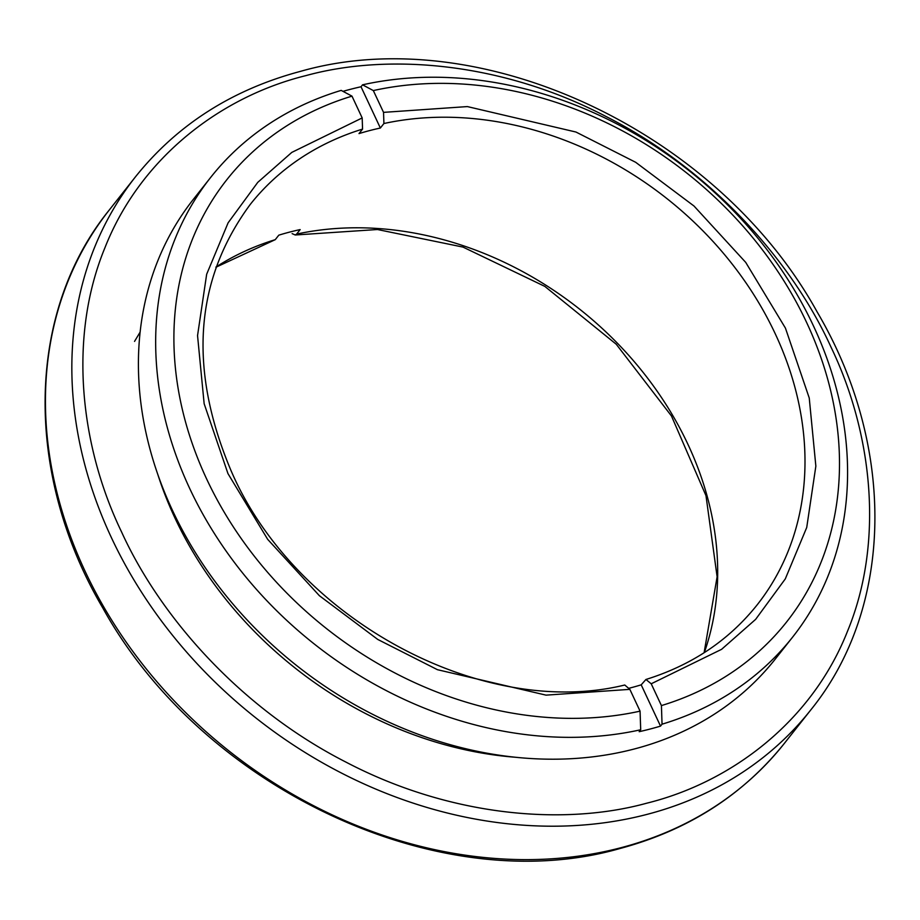 <?xml version="1.0" encoding="UTF-8"?>
<svg xmlns="http://www.w3.org/2000/svg" width="920" height="920" viewBox="0 0 920 920"><rect width="100%" height="100%" fill="white"/><g stroke="black" fill="none" stroke-linecap="round" stroke-linejoin="round"><path stroke-width="1.38" d="M383.916 123.521L380.362 128.029L361.019 86.756L362.549 84.824L373.324 90.574L383.536 112.366L383.916 123.521A322.989 262.947 -141.7 0 1 733.355 265.57A322.989 262.947 -141.7 0 1 757.137 604.888C728.939 640.262 691.874 665.125 645.943 679.477L651.21 683.79L661.422 705.582A356.707 290.398 38.3 0 0 806.668 322.575A356.707 290.398 38.3 0 0 373.324 90.574M661.422 705.582L662.043 724.189L660.525 726.11L641.194 684.836L645.943 679.477M641.194 684.836A322.989 262.947 -141.7 0 1 629.245 688.194M380.362 128.029A322.989 262.947 -141.7 0 0 359.007 133.595L362.56 129.099L362.181 117.932L351.98 96.14A356.707 290.398 38.3 0 0 206.724 479.147A356.707 290.398 38.3 0 0 640.067 711.148L629.855 689.356L624.76 685.009C481.482 720.291 293.204 617.734 230.471 469.292C188.209 368.058 194.775 279.818 250.159 204.55A322.989 262.947 -141.7 0 1 362.56 129.099M704.306 652.613A322.989 262.947 38.3 0 0 617.469 343.286A322.989 262.947 38.3 0 0 296.608 234.094L300.161 229.586A322.989 262.947 38.3 0 0 278.806 235.163L275.252 239.66A322.989 262.947 38.3 0 0 215.981 267.018M296.608 234.094L295.24 234.991L292.123 233.634M215.901 267.248L275.252 239.66M662.043 724.189A370.806 301.875 38.3 0 0 792.637 637.088A370.806 301.875 38.3 0 0 764.761 246.802A370.806 301.875 38.3 0 0 362.549 84.824M660.525 726.11A370.806 301.875 -141.7 0 1 639.17 731.688L640.699 729.755L640.067 711.148M351.98 96.14L341.193 90.39A370.806 301.875 38.3 0 0 210.611 177.491A370.806 301.875 38.3 0 0 238.487 567.778A370.806 301.875 38.3 0 0 640.699 729.755M361.019 86.756A370.806 301.875 38.3 0 0 350.267 89.355A370.806 301.875 38.3 0 0 342.987 91.344M210.611 177.491L193.349 199.352A370.806 301.875 38.3 0 0 297.286 666.068A370.806 301.875 38.3 0 0 775.376 658.938L792.637 637.088M157.837 474.536A358.248 291.663 38.3 0 0 515.924 757.298M305.831 75.635C221.283 96.508 140.599 157.286 104.972 247.641C67.942 337.26 80.166 446.039 121.59 531.99C160.931 618.47 242.178 709.24 345.966 762.116C449.247 816.201 563.097 826.229 646.656 803.217C731.204 782.356 811.888 721.579 847.515 631.223C884.545 541.604 872.321 432.825 830.898 346.874C791.556 260.394 710.309 169.625 606.521 116.748C503.228 62.652 389.39 52.636 305.831 75.635M651.21 683.79L721.602 649.324L755.642 619.356L785.289 578.91L806.725 527.482L815.856 466.141L809.244 398.003L785.438 328.118L745.717 262.384L694.002 206.022L635.662 162.288L575.954 132.031L467.36 106.582L383.536 112.366M134.538 341.4L140.116 332.131M362.181 117.932L291.801 152.398L257.749 182.367L228.114 222.812L206.666 274.24L197.547 335.581L204.148 403.719L227.964 473.604L267.674 539.338L319.389 595.7L377.74 639.434L437.437 669.691L546.043 695.14L629.855 689.356M109.227 210.059A430.18 350.221 -141.7 0 0 146.004 668.564A430.18 350.221 -141.7 0 0 620.632 847.803A430.18 350.221 -141.7 0 0 784.415 743.314C742.773 795.317 687.746 830.438 619.356 848.688C440.116 899.932 202.722 789.004 102.856 608.062C23.759 473.938 25.944 312.766 109.181 210.117L135.585 176.686A430.18 350.221 38.3 0 0 256.116 718.117A430.18 350.221 38.3 0 0 810.773 709.941M704.099 652.751L717.117 576.782L705.985 495.661L671.462 415.978L616.273 344.264L544.835 286.396L463.001 247.089L377.464 229.517L295.24 234.991M135.585 176.686C177.227 124.683 232.254 89.562 300.644 71.311C479.883 20.067 717.278 130.996 817.144 311.938C896.241 446.062 894.056 607.234 810.819 709.883L784.415 743.314"/></g></svg>
